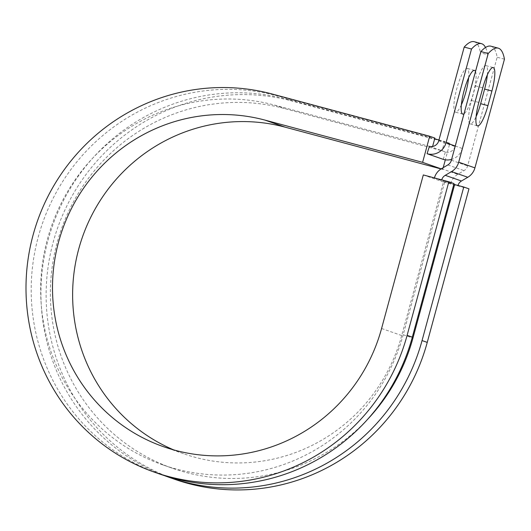 <?xml version="1.0" encoding="UTF-8"?>
<svg xmlns="http://www.w3.org/2000/svg" width="531" height="531" viewBox="0 0 531 531"><rect width="100%" height="100%" fill="white"/><g stroke="black" fill="none" stroke-linecap="round" stroke-linejoin="round"><path stroke-width="0.4" stroke-dasharray="2.65 1.99" d="M487.339 74.871A22.627 4.819 105 0 0 485.984 65.638A22.627 4.819 105 0 0 485.911 65.618A22.627 4.819 105 0 0 475.491 85.876L471.528 100.478A22.627 4.819 105 0 0 470.227 123.935A22.627 4.819 105 0 0 476.095 116.641M461.359 104.853A22.627 4.819 -75 0 1 455.492 112.154A22.627 4.819 -75 0 1 455.419 112.127A22.627 4.819 -75 0 1 456.74 88.869A22.627 4.819 -75 0 1 467.207 68.439A22.627 4.819 -75 0 1 467.28 68.466A22.627 4.819 -75 0 1 468.641 77.692M475.51 71.473A22.627 4.819 -75 0 1 473.207 93.848A22.627 4.819 -75 0 1 464.008 113.813M443.312 159.4L445.336 151.939L442.091 150.804L444.626 141.478L449.817 143.304L445.323 159.831M455.259 146.018L462.262 148.474L487.73 54.72L480.436 52.768L454.961 146.516A7.733 7.553 109.3 0 1 445.642 152.025L445.336 151.939M462.262 148.474A15.459 15.107 109.3 0 1 451.629 159.386M490.916 46.19A100.658 21.439 -75 0 1 497.155 57.248L467.632 165.918A7.733 7.553 -70.7 0 1 464.061 170.617L457.742 174.347A15.459 15.107 109.3 0 0 450.6 183.753L457.901 185.711A7.733 7.553 109.3 0 1 457.968 185.458M487.73 54.72A100.658 21.439 105 0 0 485.52 47.478M474.196 41.71A100.658 21.439 -75 0 1 480.436 52.768M504.45 59.2L497.155 57.248M441.712 179.87A7.733 7.553 109.3 0 0 441.666 180.016L434.371 178.064A15.459 15.107 109.3 0 1 434.411 177.912M434.371 178.064L450.6 183.753M441.666 180.016L444.912 181.157L403.195 334.709A188.505 184.157 109.3 0 1 162.924 464.924A188.505 184.157 109.3 0 1 49.33 232.684A188.505 184.157 109.3 0 1 274.713 105.138L429.108 146.251M367.386 419.57A188.505 184.157 109.3 0 1 172.661 468.335A188.505 184.157 109.3 0 1 59.067 236.103A188.505 184.157 109.3 0 1 284.45 108.55L442.091 150.804M457.901 185.711L454.649 184.569M159.725 474.037A198.169 193.596 109.3 0 1 40.31 229.903A198.169 193.596 109.3 0 1 277.242 95.812L434.889 138.067M441.035 168.951L442.728 169.409L441.175 168.865M164.617 475.683A198.169 193.596 109.3 0 1 50.843 230.799A198.169 193.596 109.3 0 1 286.979 99.231L434.683 138.817M438.971 139.965L444.626 141.478M174.659 479.274A198.169 193.596 109.3 0 1 55.237 235.133A198.169 193.596 109.3 0 1 292.176 101.049L449.817 143.304M468.966 188.837L443.431 181.994L401.708 335.546A171.115 167.165 109.3 0 1 183.607 453.739A171.115 167.165 109.3 0 1 173.664 449.883M454.032 183.6L444.912 181.157L453.846 184.29M432.599 146.476L432.353 147.392M443.431 181.994L423.307 174.938M443.199 167.663L442.728 169.409M475.491 85.876L482.792 87.827M451.396 160.229L467.632 165.918M438.732 140.828L454.961 146.516M447.832 164.929L464.061 170.617M441.513 168.659L457.742 174.347M429.413 146.33L445.642 152.025M274.713 105.138L284.45 108.55M403.195 334.709L412.122 337.842M471.528 100.478L478.823 102.437M272.051 93.994L277.242 95.812M286.979 99.231L292.176 101.049M401.708 335.546L381.583 328.49M485.911 65.618L493.206 67.57M462.786 114.105L455.492 112.154M162.924 464.924L172.661 468.335M474.502 70.397L467.207 68.439M470.227 123.935L477.522 125.893M163.482 446.684L183.607 453.739"/><path stroke-width="0.8" d="M493.279 67.596A22.627 4.819 105 0 0 493.206 67.57A22.627 4.819 105 0 0 482.792 87.827L478.823 102.437A22.627 4.819 105 0 0 477.522 125.893A22.627 4.819 105 0 0 487.943 105.636L491.912 91.027A22.627 4.819 105 0 0 493.279 67.596M468.641 77.692A22.627 4.819 -75 0 1 461.359 104.853M464.008 113.813A22.627 4.819 -75 0 1 462.786 114.105A22.627 4.819 -75 0 1 462.713 114.085A22.627 4.819 -75 0 1 464.041 90.828A22.627 4.819 -75 0 1 474.502 70.397A22.627 4.819 -75 0 1 474.581 70.417A22.627 4.819 -75 0 1 475.51 71.473M451.629 159.386A15.459 15.107 109.3 0 1 443.617 159.479L427.083 153.711L429.413 146.33A7.733 7.553 109.3 0 0 438.732 140.828L464.207 47.073A100.658 21.439 -75 0 1 474.196 41.71L481.491 43.668A100.658 21.439 105 0 0 471.501 49.031L446.027 142.786A15.459 15.107 109.3 0 1 427.382 153.791L427.083 153.711M471.501 49.031L464.207 47.073M457.968 185.458A7.733 7.553 109.3 0 1 461.466 181.005L467.784 177.274A15.459 15.107 -70.7 0 0 474.926 167.876L504.45 59.2A100.658 21.439 -75 0 0 498.211 48.148L490.916 46.19A100.658 21.439 -75 0 0 480.927 51.553L451.396 160.229A7.733 7.553 -70.7 0 1 447.832 164.929L441.513 168.659A15.459 15.107 109.3 0 0 434.411 177.912M441.712 179.87A7.733 7.553 109.3 0 1 445.237 175.316L451.556 171.586A15.459 15.107 -70.7 0 0 458.698 162.181L488.221 53.512A100.658 21.439 -75 0 1 498.211 48.148M476.095 116.641A22.627 4.819 105 0 0 480.648 103.678L484.617 89.075A22.627 4.819 105 0 0 487.339 74.871M485.52 47.478A100.658 21.439 105 0 0 481.491 43.668M488.221 53.512L480.927 51.553M412.122 337.842L412.932 338.128A188.505 184.157 109.3 0 1 367.386 419.57M412.932 338.128L454.649 184.569L463.769 187.012L468.966 188.837L427.243 342.389A198.169 193.596 109.3 0 1 174.659 479.274L169.462 477.455A198.169 193.596 109.3 0 1 164.617 475.683M173.664 449.883A171.115 167.165 109.3 0 1 82.199 237.749A171.115 167.165 109.3 0 1 285.081 127.155L264.956 120.099A171.115 167.165 109.3 0 0 60.368 235.877A171.115 167.165 109.3 0 0 163.482 446.684A171.115 167.165 109.3 0 0 381.583 328.49L423.307 174.938L448.841 181.781L407.118 335.333A198.169 193.596 109.3 0 1 154.534 472.218A198.169 193.596 109.3 0 1 35.112 228.078A198.169 193.596 109.3 0 1 272.051 93.994L429.692 136.248L434.889 138.067L432.599 146.476M285.081 127.155L441.035 168.951M441.175 168.865L422.603 162.353L429.692 136.248M264.956 120.099L422.603 162.353M434.683 138.817L438.971 139.965M407.118 335.333L412.315 337.152A198.169 193.596 109.3 0 1 159.725 474.037L154.534 472.218M463.769 187.012L422.052 340.57A198.169 193.596 109.3 0 1 169.462 477.455M412.315 337.152L454.032 183.6L448.841 181.781M445.323 159.831L443.199 167.663M427.382 153.791L443.617 159.479M458.698 162.181L474.926 167.876M446.027 142.786L455.259 146.018M453.846 184.29L454.649 184.569M445.237 175.316L461.466 181.005M451.556 171.586L467.784 177.274M480.648 103.678L487.943 105.636M484.617 89.075L491.912 91.027M422.052 340.57L427.243 342.389"/></g></svg>
